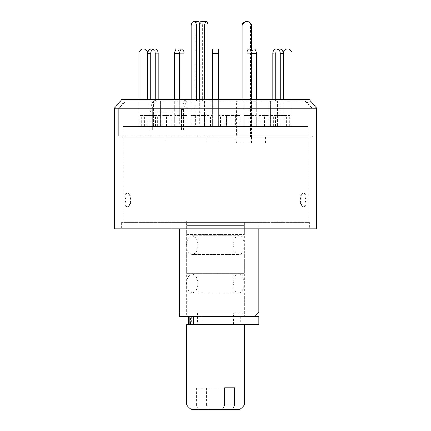 <?xml version="1.0" encoding="UTF-8"?>
<svg xmlns="http://www.w3.org/2000/svg" width="431" height="431" viewBox="0 0 431 431"><rect width="100%" height="100%" fill="white"/><g stroke="black" fill="none" stroke-linecap="round" stroke-linejoin="round"><path stroke-width="0.32" stroke-dasharray="2.15 1.62" d="M114.371 108.229L150.107 108.229L153.808 99.561L155.106 101.7L152.315 108.229L118.708 108.229L312.292 108.229L183.59 108.229L186.386 101.7L306.813 101.7L155.106 101.7M316.629 108.229L181.386 108.229L185.088 99.561L309.356 99.561L306.813 101.7L312.292 108.229L118.708 108.229L152.315 108.229L152.315 129.903L181.386 129.903L181.386 108.229M118.708 135.679L312.292 135.679L118.708 135.679L118.708 108.229L124.187 101.7L121.644 99.561L153.808 99.561M186.386 101.7L185.088 99.561M316.629 228.861L114.371 228.861M150.107 108.229L150.107 129.903L150.107 111.844L181.386 111.844L181.386 129.903L183.59 129.903L183.59 108.229L152.315 108.229L152.315 129.903L183.59 129.903L150.107 129.903L183.59 129.903L183.59 108.229L152.315 108.229M309.404 228.861L121.596 228.861L309.404 228.861L309.404 222.364L121.596 222.364L309.404 222.364M172.158 222.364L258.842 222.364L172.158 222.364L172.158 228.861L179.382 228.861L172.158 228.861M215.5 135.679L307.734 135.679L215.5 135.679M258.842 311.931L179.382 311.931L179.382 228.861M258.842 316.268L179.382 316.268M186.607 316.268L244.393 316.268L186.607 316.268L186.607 225.456L244.393 225.456L186.607 225.456L185.928 221.087L245.072 221.087L185.928 221.087M245.072 221.087L244.393 225.456L244.393 316.268M123.266 221.087L307.734 221.087L123.266 221.087L123.266 135.679M301.684 206.163L302.632 206.675L305.024 206.675C305.719 206.212 306.069 204.563 306.075 201.724L306.075 198.217C306.075 195.388 305.724 193.734 305.024 193.266L302.632 193.266L301.969 193.681L304.324 193.681C305.019 194.144 305.369 195.793 305.374 198.637L305.374 201.304C305.374 204.132 305.024 205.786 304.324 206.26L301.969 206.26C300.989 205.797 300.466 204.143 300.402 201.304L300.402 198.637C300.466 195.803 300.983 194.155 301.969 193.681L302.632 193.266C301.652 193.724 301.129 195.378 301.064 198.217L301.064 201.724C301.124 204.553 301.646 206.207 302.632 206.675L301.684 206.169M129.316 206.163L128.368 206.675L125.976 206.675C125.281 206.212 124.931 204.563 124.925 201.724L124.925 198.217C124.925 195.388 125.276 193.734 125.976 193.266L128.368 193.266L129.031 193.681L126.676 193.681C125.981 194.144 125.631 195.793 125.626 198.637L125.626 201.304C125.626 204.132 125.976 205.786 126.676 206.26L129.031 206.26C130.011 205.797 130.534 204.143 130.598 201.304L130.598 198.637C130.534 195.803 130.017 194.155 129.031 193.681L128.368 193.266C129.348 193.724 129.871 195.378 129.936 198.217L129.936 201.724C129.876 204.553 129.354 206.207 128.368 206.675L129.316 206.169M300.402 198.637L301.064 198.217M300.402 201.304L301.064 201.724M305.024 206.675L304.324 206.26M305.374 201.304L306.075 201.724M306.075 198.217L305.374 198.637M304.324 193.681L305.024 193.266M130.598 198.637L129.936 198.217M130.598 201.304L129.936 201.724M125.976 206.675L126.676 206.26M125.626 201.304L124.925 201.724M124.925 198.217L125.626 198.637M126.676 193.681L125.976 193.266M191.763 316.268L191.763 324.645L193.088 324.645L193.088 316.268L240.784 316.268L193.088 316.268L193.088 324.645L202.042 324.645L190.475 324.645L190.475 316.268M258.842 324.645L190.475 324.645M191.763 324.645L186.607 324.645M202.042 324.645L240.784 324.645L202.042 324.645L202.042 316.268L202.042 324.645M238.796 292.864L192.204 292.864L238.796 292.864C241.441 293.398 243.31 290.268 244.393 283.474C243.31 276.68 241.441 273.55 238.796 274.084C236.15 273.55 234.281 276.68 233.198 283.474C234.281 290.268 236.15 293.398 238.796 292.864M238.796 254.581L192.204 254.581L238.796 254.581C241.441 255.114 243.31 251.984 244.393 245.191C243.31 238.397 241.441 235.267 238.796 235.8C236.15 235.267 234.281 238.397 233.198 245.191C234.281 251.984 236.15 255.114 238.796 254.581M200.016 126.418L200.016 101.01L204.569 101.01L204.569 126.418L191.122 126.418L191.122 99.561M196.455 99.561L196.455 101.01L200.016 101.01M198.341 21.55A4.332 2.667 90 0 0 195.674 25.882L195.674 126.418L204.569 126.418M199.989 22.477A4.332 2.667 90 0 1 201.013 25.882L201.013 101.01L196.455 101.01M204.569 101.01L201.013 101.01M195.674 126.418L191.122 126.418M186.973 115.454L186.973 126.418L179.749 126.418L186.973 126.418L186.973 101.01L179.075 101.01L186.973 101.01L181.968 101.01L181.968 126.418L181.968 115.454L186.973 115.454L174.744 115.454L181.968 115.454M179.749 115.454L179.749 53.331A4.332 2.166 90 0 1 181.914 48.999A4.332 2.166 90 0 1 184.08 53.331L179.075 53.331L179.075 101.01L186.973 101.01L186.973 126.418L174.744 126.418L179.749 126.418L174.744 126.418L174.744 53.331A4.332 2.166 90 0 1 176.909 48.999A4.332 2.166 90 0 1 179.075 53.331L179.075 101.01L181.968 101.01L181.968 126.418L174.744 126.418L174.744 115.454M184.08 99.561L184.08 101.01L184.08 99.561M305.073 101.01L125.927 101.01L305.073 101.01L312.292 108.229L183.59 108.229M150.107 111.844L151.944 108.229M183.223 108.229L181.386 111.844M118.708 137.128L312.292 137.128L118.708 137.128L118.708 108.229L125.927 101.01M123.266 137.128L307.734 137.128L123.266 137.128L123.266 126.418L307.734 126.418L123.266 126.418M154.196 126.418L140.064 126.418L155.397 126.418L154.196 126.418L154.196 115.454L140.064 115.454L140.064 126.418M171.824 126.418L162.158 126.418L176.117 126.418L171.824 126.418L171.824 115.454L162.158 115.454L171.824 115.454M206.142 126.418L211.885 126.418L206.142 126.418L206.142 115.454L204.628 115.454L211.885 115.454L206.142 115.454M244.027 115.454L244.027 126.418L256.256 126.418L244.027 126.418L249.032 126.418L249.032 115.454L244.027 115.454L256.256 115.454L249.032 115.454M271.018 126.418L286.567 126.418L271.018 126.418L271.018 115.454L286.567 115.454L271.018 115.454M276.804 126.418L290.936 126.418L275.603 126.418L276.804 126.418L276.804 115.454L290.936 115.454L276.804 115.454M259.176 126.418L268.842 126.418L254.883 126.418L259.176 126.418L259.176 115.454L268.842 115.454L259.176 115.454M224.858 126.418L219.115 126.418L224.858 126.418L224.858 115.454L226.372 115.454L219.115 115.454L224.858 115.454M159.982 126.418L144.433 126.418L159.982 126.418L159.982 115.454L144.433 115.454L159.982 115.454M231.118 126.418L240.013 126.418L231.118 126.418L231.118 115.454L226.566 115.454L240.013 115.454L231.118 115.454M199.882 126.418L190.987 126.418L199.882 126.418L199.882 115.454L204.434 115.454L190.987 115.454L199.882 115.454M190.987 115.454L190.987 126.418M195.539 115.454L195.539 126.418M204.434 126.418L204.434 115.454M240.013 115.454L240.013 126.418M235.461 115.454L235.461 126.418M226.566 126.418L226.566 115.454M144.433 126.418L144.433 115.454M157.627 126.418L157.627 115.454M146.782 115.454L146.782 126.418M220.624 126.418L220.624 115.454M219.115 126.418L219.115 115.454M226.372 115.454L226.372 126.418M264.548 126.418L264.548 115.454M254.883 126.418L254.883 115.454M268.842 115.454L268.842 126.418M289.734 126.418L289.734 115.454M275.603 126.418L275.603 115.454M290.936 115.454L290.936 126.418M286.567 126.418L286.567 115.454M273.373 126.418L273.373 115.454M284.218 115.454L284.218 126.418M251.251 115.454L251.251 126.418L256.256 126.418L256.256 115.454M210.376 126.418L210.376 115.454M211.885 126.418L211.885 115.454M204.628 115.454L204.628 126.418M166.452 126.418L166.452 115.454M176.117 126.418L176.117 115.454M162.158 115.454L162.158 126.418M155.397 126.418L155.397 115.454L154.196 115.454M140.064 115.454L155.397 115.454M141.266 126.418L141.266 115.454M147.795 53.331L150.688 53.331L150.688 126.418L163.198 126.418L160.31 126.418L163.198 126.418L163.198 101.01L155.305 101.01L163.198 101.01L160.31 101.01L160.31 126.418L147.795 126.418L163.198 126.418L163.198 101.01L158.193 101.01L158.193 99.561L158.193 101.01L155.305 101.01L155.305 53.331L155.305 101.01L160.31 101.01L160.31 126.418L147.795 126.418L147.795 53.331A4.332 3.755 90 0 1 151.55 48.999A4.332 3.755 90 0 1 155.305 53.331L158.193 53.331L155.305 53.331A4.332 3.755 -90 0 0 151.55 48.999L154.438 48.999A4.332 3.755 90 0 1 158.193 53.331M150.688 53.331A4.332 3.755 90 0 1 154.438 48.999M153.436 101.01L153.436 126.418L153.436 101.01L147.661 101.01L153.436 101.01M138.992 99.561L138.992 126.418L153.436 126.418L138.992 126.418L138.992 53.331A4.332 4.332 0 0 1 143.324 48.999A4.332 4.332 0 0 1 147.661 53.331L147.661 99.561M150.688 99.561L150.688 126.418L147.795 126.418L147.795 99.561M179.749 99.561L179.749 126.418L174.744 126.418L181.968 126.418M174.744 126.418L174.744 99.561M176.909 48.999A4.332 2.166 -90 0 1 179.075 53.331L184.08 53.331M179.749 126.418L186.973 126.418M212.612 48.999L212.612 101.01L218.388 101.01L218.388 126.418L212.612 126.418L212.612 48.999L212.612 101.01L218.388 101.01L218.388 126.418L218.388 48.999L218.388 101.01L212.612 101.01L212.612 126.418L218.388 126.418L212.612 126.418L212.612 99.561M218.388 48.999L218.388 101.01L212.612 101.01L212.612 126.418L218.388 126.418L218.388 99.561M254.091 48.999A4.332 2.166 90 0 0 251.925 53.331L246.92 53.331A4.332 2.166 90 0 1 249.086 48.999A4.332 2.166 90 0 1 251.251 53.331L251.251 126.418L256.256 126.418L256.256 53.331A4.332 2.166 90 0 0 254.091 48.999A4.332 2.166 -90 0 0 251.925 53.331L251.925 101.01L244.027 101.01L244.027 126.418L251.251 126.418L251.251 99.561M246.92 99.561L246.92 53.331L251.925 53.331L251.925 101.01L249.032 101.01L249.032 126.418L244.027 126.418L244.027 101.01L251.925 101.01L244.027 101.01L249.032 101.01L249.032 126.418L256.256 126.418L256.256 99.561M280.312 99.561L280.312 126.418L267.802 126.418L270.69 126.418L267.802 126.418L267.802 101.01L275.695 101.01L267.802 101.01L270.69 101.01L270.69 126.418L283.205 126.418L267.802 126.418L267.802 101.01L272.807 101.01L272.807 99.561L272.807 101.01L275.695 101.01L275.695 53.331L275.695 101.01L270.69 101.01L270.69 126.418L283.205 126.418L283.205 99.561M276.562 48.999L279.45 48.999A4.332 3.755 -90 0 0 275.695 53.331L272.807 53.331L275.695 53.331A4.332 3.755 90 0 1 279.45 48.999A4.332 3.755 90 0 1 283.205 53.331L283.205 126.418L280.312 126.418L280.312 53.331A4.332 3.755 90 0 0 276.562 48.999A4.332 3.755 90 0 0 272.807 53.331M277.564 101.01L277.564 126.418L277.564 101.01L283.339 101.01L277.564 101.01M283.339 99.561L283.339 53.331A4.332 4.332 0 0 1 287.676 48.999A4.332 4.332 0 0 1 292.008 53.331L292.008 126.418L277.564 126.418L292.008 126.418L292.008 99.561M256.256 126.418L249.032 126.418M251.251 126.418L244.027 126.418M210.139 126.418L210.139 101.01L204.784 101.01L204.784 126.418L210.139 126.418L204.73 126.418L204.73 99.561M207.979 99.561L207.979 101.01L210.139 101.01M199.37 99.561L199.37 126.418L204.784 126.418M200.997 21.55A4.332 1.622 -90 0 1 202.618 25.882L202.618 101.01L207.979 101.01M204.784 101.01L202.618 101.01M199.37 126.418L204.73 126.418M236.344 101.01L237.147 101.01L237.147 134.235A8.668 1.207 90 0 1 235.94 142.903L165.089 142.903L165.089 137.128L235.94 137.128A2.888 0.404 -90 0 0 236.344 134.235L236.344 101.01L242.066 101.01L242.066 99.561M234.938 142.903L234.938 137.128L235.94 137.128M234.938 137.128L165.089 137.128M205.991 137.128L218.21 137.128L205.991 137.128M236.344 134.235L250.648 134.235A2.888 0.404 90 0 1 250.249 137.128L250.249 142.903L235.94 142.903M250.276 137.128L250.249 142.903A8.668 1.207 -90 0 0 251.456 134.235L251.456 48.999L249.086 48.999M251.483 137.128L251.483 142.903L250.276 142.903M265.679 137.128L265.679 142.903L251.483 142.903M265.679 142.903L165.089 142.903M205.991 142.903L218.21 142.903L205.991 142.903M250.648 134.235L250.648 25.882A4.332 4.294 90 0 0 246.36 21.55M242.868 99.561L242.868 101.01L242.066 101.01M237.147 101.01L242.868 101.01M190.938 409.45L198.562 409.45L196.342 405.118L186.607 405.118M244.393 405.118L206.352 405.118L208.572 409.45L222.428 409.45L198.562 409.45M244.393 221.087L186.607 221.087L244.393 221.087L244.393 234.642L186.607 234.642L186.607 221.087M186.607 234.642L244.393 234.642M197.802 234.642L233.198 234.642L197.802 234.642L197.802 254.145L233.198 254.145L197.802 254.145M186.607 254.145L244.393 254.145L186.607 254.145L186.607 273.362L244.393 273.362L186.607 273.362M197.802 273.362L233.198 273.362L197.802 273.362L197.802 292.864L233.198 292.864L197.802 292.864M186.607 292.864L244.393 292.864L186.607 292.864L186.607 313.089L244.393 313.089L186.607 313.089M197.441 313.089L233.559 313.089L197.441 313.089L197.441 324.645L233.559 324.645L197.441 324.645M206.352 387.781L224.648 387.781L196.342 387.781L206.352 387.781L206.352 405.118M196.342 387.781L196.342 405.118M208.572 409.45L240.062 409.45M191.601 316.268L191.601 324.645M201.013 25.882L199.37 25.882M195.674 25.882L191.122 25.882M174.744 53.331L179.749 53.331M212.612 53.331L218.388 53.331M280.312 53.331L283.205 53.331M251.251 53.331L256.256 53.331M202.618 25.882L207.979 25.882M251.456 134.235L237.147 134.235M251.456 25.882L250.648 25.882M121.596 222.364L121.596 228.861M312.292 135.679L312.292 137.128M258.842 228.861L258.842 222.364M307.734 221.087L307.734 135.679M240.784 316.268L240.784 324.645M238.796 274.084L192.204 274.084C184.635 275.598 184.624 291.34 192.204 292.864C199.779 291.345 199.779 275.592 192.204 274.084L238.796 274.084M238.796 235.8L192.204 235.8C184.635 237.314 184.624 253.056 192.204 254.581C199.779 253.062 199.779 237.309 192.204 235.8L238.796 235.8M307.734 137.128L307.734 126.418M205.932 137.128L205.932 142.903M218.21 137.128L218.21 142.903M233.198 254.145L233.198 234.642M244.393 273.362L244.393 254.145M233.198 292.864L233.198 273.362M244.393 313.089L244.393 292.864M233.559 324.645L233.559 313.089"/><path stroke-width="0.65" d="M114.371 108.229L316.629 108.229L309.356 99.561L121.644 99.561L114.371 108.229L114.371 228.861L316.629 228.861L316.629 108.229M179.382 228.861L179.382 311.931L258.842 311.931L258.842 228.861M179.382 316.268L179.382 311.931L179.382 316.268L258.842 316.268L258.842 324.645L186.607 324.645L186.607 405.118L224.648 405.118L222.428 409.45L190.938 409.45L186.607 405.118M191.122 99.561L191.122 25.882A4.332 2.667 90 0 1 193.788 21.55A4.332 2.667 90 0 1 196.455 25.882L196.455 99.561M193.788 21.55L198.341 21.55A4.332 2.667 90 0 1 199.989 22.477M184.08 53.331L184.08 99.561L184.08 53.331A4.332 2.166 -90 0 0 181.914 48.999L176.909 48.999L181.914 48.999A4.332 2.166 -90 0 0 179.749 53.331L174.744 53.331A4.332 2.166 -90 0 1 176.909 48.999M158.193 53.331L158.193 99.561L158.193 53.331A4.332 3.755 -90 0 0 154.438 48.999L151.55 48.999A4.332 3.755 -90 0 0 147.795 53.331L147.795 99.561M138.992 99.561L138.992 53.331A4.332 4.332 0 0 1 143.324 48.999A4.332 4.332 0 0 1 147.661 53.331L147.661 99.561M150.688 99.561L150.688 53.331A4.332 3.755 -90 0 1 154.438 48.999M174.744 99.561L174.744 53.331M179.749 99.561L179.749 53.331M212.612 99.561L212.612 48.999L218.388 48.999L212.612 48.999M218.388 99.561L218.388 48.999M251.251 99.561L251.251 53.331A4.332 2.166 -90 0 0 249.086 48.999A4.332 2.166 -90 0 0 246.92 53.331L246.92 99.561M256.256 99.561L256.256 53.331A4.332 2.166 -90 0 0 254.091 48.999L249.086 48.999M280.312 99.561L280.312 53.331A4.332 3.755 -90 0 0 276.562 48.999A4.332 3.755 -90 0 0 272.807 53.331L272.807 99.561L272.807 53.331M283.205 99.561L283.205 53.331A4.332 3.755 -90 0 0 279.45 48.999L276.562 48.999M292.008 99.561L292.008 53.331A4.332 4.332 0 0 0 287.676 48.999A4.332 4.332 0 0 0 283.339 53.331L283.339 99.561M204.73 99.561L204.73 25.882A4.332 1.622 -90 0 1 206.352 21.55A4.332 1.622 -90 0 1 207.979 25.882L207.979 99.561M199.37 99.561L199.37 25.882A4.332 1.622 -90 0 1 200.997 21.55L206.352 21.55M254.091 48.999L251.456 48.999L251.456 25.882A4.332 4.294 90 0 0 247.162 21.55L246.36 21.55A4.332 4.294 90 0 0 242.066 25.882L242.066 99.561M247.162 21.55A4.332 4.294 90 0 0 242.868 25.882L242.868 99.561M224.648 387.781L234.658 387.781L224.648 387.781L224.648 405.118M234.658 387.781L234.658 405.118L244.393 405.118L244.393 324.645M244.393 405.118L240.062 409.45L232.438 409.45L234.658 405.118M222.428 409.45L232.438 409.45M193.487 316.268L193.487 324.645M204.73 25.882L196.455 25.882M150.688 53.331L147.795 53.331M218.388 53.331L212.612 53.331M256.256 53.331L251.251 53.331M283.205 53.331L280.312 53.331M242.868 25.882L242.066 25.882M254.505 316.268L258.842 311.931M188.363 316.268L188.363 324.645M189.22 316.268L189.22 324.645"/></g></svg>
